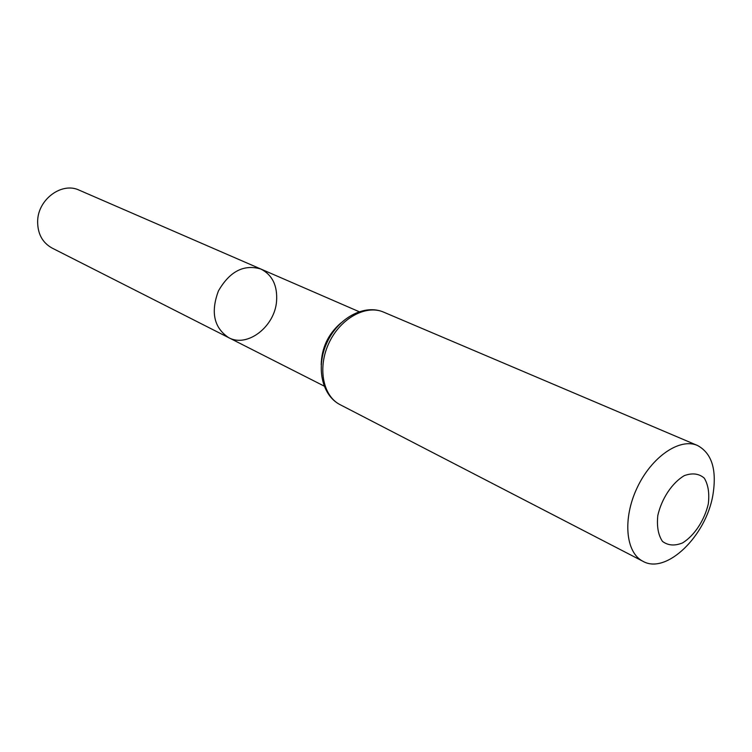 <?xml version="1.0" encoding="UTF-8"?>
<svg xmlns="http://www.w3.org/2000/svg" width="752" height="752" viewBox="0 0 752 752"><rect width="100%" height="100%" fill="white"/><g stroke="black" fill="none" stroke-linecap="round" stroke-linejoin="round"><path stroke-width="1.13" d="M228.627 337.629C213.935 327.722 210.532 312.165 218.418 290.949C229.727 271.34 243.874 264.037 260.878 269.037C272.365 274.941 277.601 285.675 276.567 301.242C274.734 326.735 247.239 347.997 228.627 337.629C213.935 327.722 210.532 312.165 218.418 290.949C229.727 271.34 243.874 264.037 260.878 269.037L79.186 190.162C62.068 181.777 38.22 199.064 37.656 220.731C37.421 233.402 42.197 242.501 51.982 248.01L324.093 386.058M708.309 503.906C704.502 520.243 694.453 535.537 682.609 542.906C674.723 546.102 668.002 545.585 662.437 541.355C658.216 534.992 656.675 526.372 657.812 515.496C661.619 498.614 672.156 482.793 684.292 475.64C692.282 472.717 698.946 473.553 704.276 478.122C708.224 484.692 709.568 493.284 708.309 503.906M712.905 494.966C706.119 535.988 666.281 574.782 642.969 561.312C625.608 552.758 622.449 518.711 637.113 487.822C651.552 456.831 679.78 437.551 697.452 445.466C711.843 453.202 716.994 469.699 712.905 494.966M321.198 364.739C321.593 347.95 328.135 334.048 340.806 323.04M340.101 404.67C322.805 396.031 317.325 367.446 328.991 342.94C340.421 318.331 365.933 304.316 383.614 312.127C364.466 303.799 338.438 317.805 327.205 342.104C315.661 366.252 321.471 395.223 340.101 404.67L642.969 561.312M359.071 311.666L260.878 269.037M697.452 445.466L383.614 312.127"/></g></svg>
